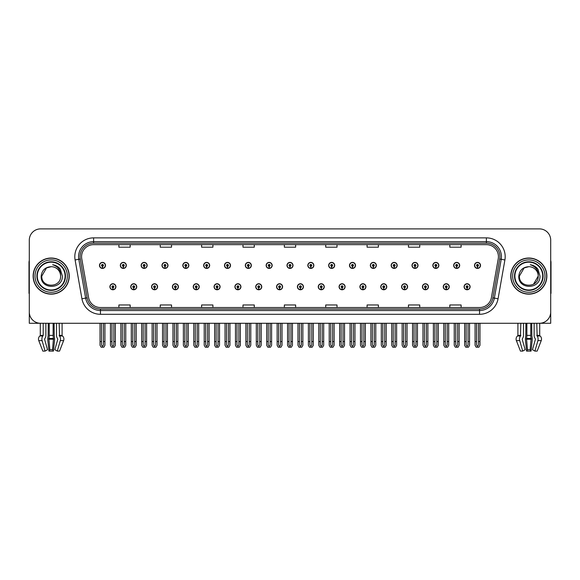 <?xml version="1.0" encoding="UTF-8"?>
<svg xmlns="http://www.w3.org/2000/svg" width="580" height="580" viewBox="0 0 580 580"><rect width="100%" height="100%" fill="white"/><g stroke="black" fill="none" stroke-linecap="round" stroke-linejoin="round"><path stroke-width="0.87" d="M530.758 323.285L530.758 335.378A4.14 1.073 90 0 0 531.113 338.459L530.149 349.711L531.048 351.11L532.143 340.619A4.14 1.073 90 0 0 531.86 336.001L531.729 323.285L534.129 323.285L534.129 335.378A4.14 2.922 -90 0 0 535.101 338.459L535.441 339.22L532.462 349.711L534.927 351.11L537.167 351.11L541.234 340.619A4.14 3.995 90 0 0 540.197 336.001L539.828 335.661A0.377 0.362 -90 0 1 539.712 335.378L539.712 323.277L550.703 323.285L550.703 240.171A11.281 11.281 0 0 0 539.414 228.89L40.585 228.89A11.281 11.281 0 0 0 29.297 240.171L29.297 323.285L40.288 323.285L40.288 335.378L43.21 335.378L42.855 336.001A4.14 2.922 90 0 0 42.093 340.619L45.073 351.11L47.538 349.711L44.559 339.22L44.899 338.459A4.14 2.922 90 0 0 45.871 335.378L45.871 323.285L48.27 323.285L48.14 336.001A4.14 1.073 -90 0 0 47.857 340.619L48.952 351.11L49.851 349.711L48.887 338.459A4.14 1.073 -90 0 0 49.242 335.378L49.242 323.285M297.41 286.767A3.009 3.009 0 0 0 300.418 289.775A3.009 3.009 0 0 0 303.427 286.767A3.009 3.009 0 0 0 300.418 283.758A3.009 3.009 0 0 0 297.41 286.767M318.246 286.767A3.009 3.009 0 0 0 321.255 289.775A3.009 3.009 0 0 0 324.263 286.767A3.009 3.009 0 0 0 321.255 283.758A3.009 3.009 0 0 0 318.246 286.767M339.075 286.767A3.009 3.009 0 0 0 342.084 289.775A3.009 3.009 0 0 0 345.093 286.767A3.009 3.009 0 0 0 342.084 283.758A3.009 3.009 0 0 0 339.075 286.767M401.585 286.767A3.009 3.009 0 0 0 404.593 289.775A3.009 3.009 0 0 0 407.602 286.767A3.009 3.009 0 0 0 404.593 283.758A3.009 3.009 0 0 0 401.585 286.767M443.25 286.767A3.009 3.009 0 0 0 446.259 289.775A3.009 3.009 0 0 0 449.268 286.767A3.009 3.009 0 0 0 446.259 283.758A3.009 3.009 0 0 0 443.25 286.767M422.421 286.767A3.009 3.009 0 0 0 425.43 289.775A3.009 3.009 0 0 0 428.439 286.767A3.009 3.009 0 0 0 425.43 283.758A3.009 3.009 0 0 0 422.421 286.767M359.912 286.767A3.009 3.009 0 0 0 362.921 289.775A3.009 3.009 0 0 0 365.929 286.767A3.009 3.009 0 0 0 362.921 283.758A3.009 3.009 0 0 0 359.912 286.767M276.573 286.767A3.009 3.009 0 0 0 279.582 289.775A3.009 3.009 0 0 0 282.59 286.767A3.009 3.009 0 0 0 279.582 283.758A3.009 3.009 0 0 0 276.573 286.767M255.737 286.767A3.009 3.009 0 0 0 258.745 289.775A3.009 3.009 0 0 0 261.754 286.767A3.009 3.009 0 0 0 258.745 283.758A3.009 3.009 0 0 0 255.737 286.767M234.907 286.767A3.009 3.009 0 0 0 237.916 289.775A3.009 3.009 0 0 0 240.925 286.767A3.009 3.009 0 0 0 237.916 283.758A3.009 3.009 0 0 0 234.907 286.767M214.071 286.767A3.009 3.009 0 0 0 217.079 289.775A3.009 3.009 0 0 0 220.088 286.767A3.009 3.009 0 0 0 217.079 283.758A3.009 3.009 0 0 0 214.071 286.767M193.234 286.767A3.009 3.009 0 0 0 196.243 289.775A3.009 3.009 0 0 0 199.252 286.767A3.009 3.009 0 0 0 196.243 283.758A3.009 3.009 0 0 0 193.234 286.767M172.398 286.767A3.009 3.009 0 0 0 175.406 289.775A3.009 3.009 0 0 0 178.415 286.767A3.009 3.009 0 0 0 175.406 283.758A3.009 3.009 0 0 0 172.398 286.767M151.561 286.767A3.009 3.009 0 0 0 154.57 289.775A3.009 3.009 0 0 0 157.579 286.767A3.009 3.009 0 0 0 154.57 283.758A3.009 3.009 0 0 0 151.561 286.767M130.732 286.767A3.009 3.009 0 0 0 133.741 289.775A3.009 3.009 0 0 0 136.75 286.767A3.009 3.009 0 0 0 133.741 283.758A3.009 3.009 0 0 0 130.732 286.767M109.896 286.767A3.009 3.009 0 0 0 112.904 289.775A3.009 3.009 0 0 0 115.913 286.767A3.009 3.009 0 0 0 112.904 283.758A3.009 3.009 0 0 0 109.896 286.767M380.748 286.767A3.009 3.009 0 0 0 383.757 289.775A3.009 3.009 0 0 0 386.766 286.767A3.009 3.009 0 0 0 383.757 283.758A3.009 3.009 0 0 0 380.748 286.767M286.991 265.401A3.009 3.009 0 0 0 290 268.41A3.009 3.009 0 0 0 293.009 265.401A3.009 3.009 0 0 0 290 262.399A3.009 3.009 0 0 0 286.991 265.401M307.828 265.401A3.009 3.009 0 0 0 310.837 268.41A3.009 3.009 0 0 0 313.845 265.401A3.009 3.009 0 0 0 310.837 262.399A3.009 3.009 0 0 0 307.828 265.401M328.664 265.401A3.009 3.009 0 0 0 331.673 268.41A3.009 3.009 0 0 0 334.682 265.401A3.009 3.009 0 0 0 331.673 262.399A3.009 3.009 0 0 0 328.664 265.401M391.166 265.401A3.009 3.009 0 0 0 394.175 268.41A3.009 3.009 0 0 0 397.184 265.401A3.009 3.009 0 0 0 394.175 262.399A3.009 3.009 0 0 0 391.166 265.401M412.003 265.401A3.009 3.009 0 0 0 415.012 268.41A3.009 3.009 0 0 0 418.021 265.401A3.009 3.009 0 0 0 415.012 262.399A3.009 3.009 0 0 0 412.003 265.401M432.832 265.401A3.009 3.009 0 0 0 435.841 268.41A3.009 3.009 0 0 0 438.85 265.401A3.009 3.009 0 0 0 435.841 262.399A3.009 3.009 0 0 0 432.832 265.401M349.493 265.401A3.009 3.009 0 0 0 352.502 268.41A3.009 3.009 0 0 0 355.511 265.401A3.009 3.009 0 0 0 352.502 262.399A3.009 3.009 0 0 0 349.493 265.401M453.669 265.401A3.009 3.009 0 0 0 456.677 268.41A3.009 3.009 0 0 0 459.686 265.401A3.009 3.009 0 0 0 456.677 262.399A3.009 3.009 0 0 0 453.669 265.401M266.155 265.401A3.009 3.009 0 0 0 269.163 268.41A3.009 3.009 0 0 0 272.172 265.401A3.009 3.009 0 0 0 269.163 262.399A3.009 3.009 0 0 0 266.155 265.401M245.318 265.401A3.009 3.009 0 0 0 248.327 268.41A3.009 3.009 0 0 0 251.336 265.401A3.009 3.009 0 0 0 248.327 262.399A3.009 3.009 0 0 0 245.318 265.401M224.489 265.401A3.009 3.009 0 0 0 227.498 268.41A3.009 3.009 0 0 0 230.506 265.401A3.009 3.009 0 0 0 227.498 262.399A3.009 3.009 0 0 0 224.489 265.401M203.652 265.401A3.009 3.009 0 0 0 206.661 268.41A3.009 3.009 0 0 0 209.67 265.401A3.009 3.009 0 0 0 206.661 262.399A3.009 3.009 0 0 0 203.652 265.401M182.816 265.401A3.009 3.009 0 0 0 185.825 268.41A3.009 3.009 0 0 0 188.833 265.401A3.009 3.009 0 0 0 185.825 262.399A3.009 3.009 0 0 0 182.816 265.401M161.979 265.401A3.009 3.009 0 0 0 164.988 268.41A3.009 3.009 0 0 0 167.997 265.401A3.009 3.009 0 0 0 164.988 262.399A3.009 3.009 0 0 0 161.979 265.401M141.15 265.401A3.009 3.009 0 0 0 144.159 268.41A3.009 3.009 0 0 0 147.168 265.401A3.009 3.009 0 0 0 144.159 262.399A3.009 3.009 0 0 0 141.15 265.401M120.314 265.401A3.009 3.009 0 0 0 123.322 268.41A3.009 3.009 0 0 0 126.331 265.401A3.009 3.009 0 0 0 123.322 262.399A3.009 3.009 0 0 0 120.314 265.401M99.477 265.401A3.009 3.009 0 0 0 102.486 268.41A3.009 3.009 0 0 0 105.495 265.401A3.009 3.009 0 0 0 102.486 262.399A3.009 3.009 0 0 0 99.477 265.401M370.33 265.401A3.009 3.009 0 0 0 373.339 268.41A3.009 3.009 0 0 0 376.348 265.401A3.009 3.009 0 0 0 373.339 262.399A3.009 3.009 0 0 0 370.33 265.401M464.087 286.767A3.009 3.009 0 0 0 467.096 289.775A3.009 3.009 0 0 0 470.104 286.767A3.009 3.009 0 0 0 467.096 283.758A3.009 3.009 0 0 0 464.087 286.767M474.505 265.401A3.009 3.009 0 0 0 477.514 268.41A3.009 3.009 0 0 0 480.523 265.401A3.009 3.009 0 0 0 477.514 262.399A3.009 3.009 0 0 0 474.505 265.401M33.14 276.087A18.052 18.052 0 0 0 51.192 294.14A18.052 18.052 0 0 0 69.237 276.087A18.052 18.052 0 0 0 51.192 258.035A18.052 18.052 0 0 0 33.14 276.087M510.762 276.087A18.052 18.052 0 0 0 528.808 294.14A18.052 18.052 0 0 0 546.86 276.087A18.052 18.052 0 0 0 528.808 258.035A18.052 18.052 0 0 0 510.762 276.087M81.577 256.679A12.035 12.035 0 0 1 93.612 244.644L486.388 244.644A12.035 12.035 0 0 1 498.242 258.767L491.398 297.583A12.035 12.035 0 0 1 479.544 307.523L100.456 307.523A12.035 12.035 0 0 1 88.602 297.583L81.758 258.767A12.035 12.035 0 0 1 81.577 256.679M80.069 256.679A13.536 13.536 0 0 0 80.279 259.028L87.123 297.844A13.536 13.536 0 0 0 100.456 309.031L479.544 309.031A13.536 13.536 0 0 0 492.877 297.844L499.721 259.028A13.536 13.536 0 0 0 486.388 243.143L93.612 243.143A13.536 13.536 0 0 0 80.069 256.679M75.096 259.942A18.806 18.806 0 0 1 93.612 237.873L486.388 237.873A18.806 18.806 0 0 1 504.904 259.942L498.068 298.758A18.806 18.806 0 0 1 479.544 314.295L100.456 314.295A18.806 18.806 0 0 1 81.932 298.758L75.096 259.942L78.793 259.289A15.044 15.044 0 0 1 93.612 241.635L486.388 241.635A15.044 15.044 0 0 1 501.207 259.289L494.363 298.106A15.044 15.044 0 0 1 479.544 310.532L100.456 310.532A15.044 15.044 0 0 1 85.637 298.106L78.793 259.289A15.044 15.044 0 0 1 78.568 256.679M539.414 228.89L40.585 228.89M29.297 240.171L29.297 312.004A11.281 11.281 0 0 0 40.585 323.285L539.414 323.285A11.281 11.281 0 0 0 550.703 312.004L550.703 240.171M284.36 244.644L284.36 247.189L295.64 247.189L295.64 244.644M242.991 244.644L242.991 247.189L254.272 247.189L254.272 244.644M201.623 244.644L201.623 247.189L212.904 247.189L212.904 244.644M160.254 244.644L160.254 247.189L171.535 247.189L171.535 244.644M118.885 244.644L118.885 247.189L130.166 247.189L130.166 244.644M325.728 244.644L325.728 247.189L337.009 247.189L337.009 244.644M367.096 244.644L367.096 247.189L378.377 247.189L378.377 244.644M408.465 244.644L408.465 247.189L419.746 247.189L419.746 244.644M449.834 244.644L449.834 247.189L461.114 247.189L461.114 244.644M295.64 307.523L295.64 304.978L284.36 304.978L284.36 307.523M254.272 307.523L254.272 304.978L242.991 304.978L242.991 307.523M212.904 307.523L212.904 304.978L201.623 304.978L201.623 307.523M171.535 307.523L171.535 304.978L160.254 304.978L160.254 307.523M130.166 307.523L130.166 304.978L118.885 304.978L118.885 307.523M337.009 307.523L337.009 304.978L325.728 304.978L325.728 307.523M378.377 307.523L378.377 304.978L367.096 304.978L367.096 307.523M419.746 307.523L419.746 304.978L408.465 304.978L408.465 307.523M461.114 307.523L461.114 304.978L449.834 304.978L449.834 307.523M468.038 323.285L468.038 345.049L467.096 346.398L466.153 345.049L466.153 341.562L464.652 341.562L464.652 345.325L465.74 347.202L468.459 347.202L469.539 345.325L469.539 323.285M467.052 287.702L466.973 289.587A2.82 2.82 0 0 1 464.275 286.767A2.82 2.82 0 0 1 467.096 283.946A2.82 2.82 0 0 1 469.916 286.767A2.82 2.82 0 0 1 467.219 289.587L467.139 287.702A0.943 0.943 0 0 0 468.038 286.767A0.943 0.943 0 0 0 467.096 285.824A0.943 0.943 0 0 0 466.153 286.767A0.943 0.943 0 0 0 467.052 287.702L467.081 287.144A0.377 0.377 0 0 1 466.719 286.767A0.377 0.377 0 0 1 467.096 286.389A0.377 0.377 0 0 1 467.473 286.767A0.377 0.377 0 0 1 467.11 287.144L467.139 287.702M464.652 323.285L464.652 341.562M466.153 323.285L466.153 341.562M468.038 341.562L469.539 341.562M478.457 323.285L478.457 345.049L477.514 346.398L476.572 345.049L476.572 341.562L475.071 341.562L475.071 345.325L476.158 347.202L478.87 347.202L479.957 345.325L479.957 323.285M477.471 266.343L477.391 268.221A2.82 2.82 0 0 1 474.694 265.401A2.82 2.82 0 0 1 477.514 262.58A2.82 2.82 0 0 1 480.334 265.401A2.82 2.82 0 0 1 477.637 268.221L477.558 266.343A0.943 0.943 0 0 0 478.457 265.401A0.943 0.943 0 0 0 477.514 264.465A0.943 0.943 0 0 0 476.572 265.401A0.943 0.943 0 0 0 477.471 266.343L477.5 265.778A0.377 0.377 0 0 1 477.137 265.401A0.377 0.377 0 0 1 477.514 265.031A0.377 0.377 0 0 1 477.891 265.401A0.377 0.377 0 0 1 477.528 265.778L477.558 266.343M475.071 323.285L475.071 341.562M476.572 323.285L476.572 341.562M478.457 341.562L479.957 341.562M447.202 323.285L447.202 345.049L446.259 346.398L445.324 345.049L445.324 341.562L443.816 341.562L443.816 345.325L444.903 347.202L447.622 347.202L448.702 345.325L448.702 323.285M446.223 287.702L446.136 289.587A2.82 2.82 0 0 1 443.439 286.767A2.82 2.82 0 0 1 446.259 283.946A2.82 2.82 0 0 1 449.079 286.767A2.82 2.82 0 0 1 446.382 289.587L446.303 287.702A0.943 0.943 0 0 0 447.202 286.767A0.943 0.943 0 0 0 446.259 285.824A0.943 0.943 0 0 0 445.324 286.767A0.943 0.943 0 0 0 446.223 287.702L446.245 287.144A0.377 0.377 0 0 1 445.882 286.767A0.377 0.377 0 0 1 446.259 286.389A0.377 0.377 0 0 1 446.636 286.767A0.377 0.377 0 0 1 446.281 287.144L446.303 287.702M443.816 323.285L443.816 341.562M445.324 323.285L445.324 341.562M447.202 341.562L448.702 341.562M426.365 323.285L426.365 345.049L425.43 346.398L424.488 345.049L424.488 341.562L422.979 341.562L422.979 345.325L424.067 347.202L426.786 347.202L427.873 345.325L427.873 323.285M425.387 287.702L425.307 289.587A2.82 2.82 0 0 1 422.602 286.767A2.82 2.82 0 0 1 425.43 283.946A2.82 2.82 0 0 1 428.25 286.767A2.82 2.82 0 0 1 425.553 289.587L425.466 287.702A0.943 0.943 0 0 0 426.365 286.767A0.943 0.943 0 0 0 425.43 285.824A0.943 0.943 0 0 0 424.488 286.767A0.943 0.943 0 0 0 425.387 287.702L425.408 287.144A0.377 0.377 0 0 1 425.053 286.767A0.377 0.377 0 0 1 425.43 286.389A0.377 0.377 0 0 1 425.8 286.767A0.377 0.377 0 0 1 425.445 287.144L425.466 287.702M422.979 323.285L422.979 341.562M424.488 323.285L424.488 341.562M426.365 341.562L427.873 341.562M405.529 323.285L405.529 345.049L404.593 346.398L403.651 345.049L403.651 341.562L402.15 341.562L402.15 345.325L403.23 347.202L405.949 347.202L407.037 345.325L407.037 323.285M404.55 287.702L404.47 289.587A2.82 2.82 0 0 1 401.773 286.767A2.82 2.82 0 0 1 404.593 283.946A2.82 2.82 0 0 1 407.414 286.767A2.82 2.82 0 0 1 404.717 289.587L404.63 287.702A0.943 0.943 0 0 0 405.529 286.767A0.943 0.943 0 0 0 404.593 285.824A0.943 0.943 0 0 0 403.651 286.767A0.943 0.943 0 0 0 404.55 287.702L404.579 287.144A0.377 0.377 0 0 1 404.216 286.767A0.377 0.377 0 0 1 404.593 286.389A0.377 0.377 0 0 1 404.971 286.767A0.377 0.377 0 0 1 404.608 287.144L404.63 287.702M402.15 323.285L402.15 341.562M403.651 323.285L403.651 341.562M405.529 341.562L407.037 341.562M457.62 323.285L457.62 345.049L456.677 346.398L455.742 345.049L455.742 341.562L454.234 341.562L454.234 345.325L455.322 347.202L458.04 347.202L459.121 345.325L459.121 323.285M456.641 266.343L456.554 268.221A2.82 2.82 0 0 1 453.857 265.401A2.82 2.82 0 0 1 456.677 262.58A2.82 2.82 0 0 1 459.498 265.401A2.82 2.82 0 0 1 456.801 268.221L456.721 266.343A0.943 0.943 0 0 0 457.62 265.401A0.943 0.943 0 0 0 456.677 264.465A0.943 0.943 0 0 0 455.742 265.401A0.943 0.943 0 0 0 456.641 266.343L456.663 265.778A0.377 0.377 0 0 1 456.3 265.401A0.377 0.377 0 0 1 456.677 265.031A0.377 0.377 0 0 1 457.054 265.401A0.377 0.377 0 0 1 456.692 265.778L456.721 266.343M454.234 323.285L454.234 341.562M455.742 323.285L455.742 341.562M457.62 341.562L459.121 341.562M436.784 323.285L436.784 345.049L435.841 346.398L434.906 345.049L434.906 341.562L433.398 341.562L433.398 345.325L434.485 347.202L437.204 347.202L438.291 345.325L438.291 323.285M435.805 266.343L435.718 268.221A2.82 2.82 0 0 1 433.021 265.401A2.82 2.82 0 0 1 435.841 262.58A2.82 2.82 0 0 1 438.661 265.401A2.82 2.82 0 0 1 435.964 268.221L435.885 266.343A0.943 0.943 0 0 0 436.784 265.401A0.943 0.943 0 0 0 435.841 264.465A0.943 0.943 0 0 0 434.906 265.401A0.943 0.943 0 0 0 435.805 266.343L435.826 265.778A0.377 0.377 0 0 1 435.471 265.401A0.377 0.377 0 0 1 435.841 265.031A0.377 0.377 0 0 1 436.218 265.401A0.377 0.377 0 0 1 435.863 265.778L435.885 266.343M433.398 323.285L433.398 341.562M434.906 323.285L434.906 341.562M436.784 341.562L438.291 341.562M415.947 323.285L415.947 345.049L415.012 346.398L414.069 345.049L414.069 341.562L412.561 341.562L412.561 345.325L413.649 347.202L416.367 347.202L417.455 345.325L417.455 323.285M414.968 266.343L414.888 268.221A2.82 2.82 0 0 1 412.191 265.401A2.82 2.82 0 0 1 415.012 262.58A2.82 2.82 0 0 1 417.832 265.401A2.82 2.82 0 0 1 415.135 268.221L415.048 266.343A0.943 0.943 0 0 0 415.947 265.401A0.943 0.943 0 0 0 415.012 264.465A0.943 0.943 0 0 0 414.069 265.401A0.943 0.943 0 0 0 414.968 266.343L414.99 265.778A0.377 0.377 0 0 1 414.635 265.401A0.377 0.377 0 0 1 415.012 265.031A0.377 0.377 0 0 1 415.389 265.401A0.377 0.377 0 0 1 415.026 265.778L415.048 266.343M412.561 323.285L412.561 341.562M414.069 323.285L414.069 341.562M415.947 341.562L417.455 341.562M395.118 323.285L395.118 345.049L394.175 346.398L393.233 345.049L393.233 341.562L391.732 341.562L391.732 345.325L392.812 347.202L395.531 347.202L396.618 345.325L396.618 323.285M394.132 266.343L394.052 268.221A2.82 2.82 0 0 1 391.355 265.401A2.82 2.82 0 0 1 394.175 262.58A2.82 2.82 0 0 1 396.995 265.401A2.82 2.82 0 0 1 394.298 268.221L394.219 266.343A0.943 0.943 0 0 0 395.118 265.401A0.943 0.943 0 0 0 394.175 264.465A0.943 0.943 0 0 0 393.233 265.401A0.943 0.943 0 0 0 394.132 266.343L394.161 265.778A0.377 0.377 0 0 1 393.798 265.401A0.377 0.377 0 0 1 394.175 265.031A0.377 0.377 0 0 1 394.552 265.401A0.377 0.377 0 0 1 394.19 265.778L394.219 266.343M391.732 323.285L391.732 341.562M393.233 323.285L393.233 341.562M395.118 341.562L396.618 341.562M53.135 323.285L53.135 335.378A4.14 1.073 90 0 0 53.49 338.459L52.526 349.711L53.425 351.11L48.952 351.11M52.526 349.711L49.851 349.711M43.21 323.285L43.21 335.378M56.506 323.285L56.506 335.378A4.14 2.922 -90 0 0 57.478 338.459L57.819 339.22L54.839 349.711L57.304 351.11L60.284 340.619A4.14 2.922 -90 0 0 59.522 336.001L59.167 323.285M62.089 323.285L62.089 335.378A0.377 0.362 -90 0 0 62.205 335.661L62.575 336.001A4.14 3.995 90 0 1 63.611 340.619L59.544 351.11L57.304 351.11M53.425 351.11L54.52 340.619A4.14 1.073 90 0 0 54.237 336.001L54.107 323.285M40.288 335.378A0.377 0.362 90 0 1 40.172 335.661L39.802 336.001A4.14 3.995 -90 0 0 38.766 340.619L42.833 351.11L45.073 351.11M29.297 300.157L29.297 296.394M29.297 293.364A7.518 7.518 0 0 0 29 293.386L29 262.544A7.518 7.518 0 0 1 29.297 260.442M525.893 323.285L525.763 336.001A4.14 1.073 -90 0 0 525.48 340.619L526.575 351.11L527.474 349.711L526.51 338.459A4.14 1.073 -90 0 0 526.865 335.378L526.865 323.285M531.048 351.11L526.575 351.11M530.149 349.711L527.474 349.711M520.833 323.285L520.477 336.001A4.14 2.922 90 0 0 519.716 340.619L522.696 351.11L520.456 351.11L516.389 340.619A4.14 3.995 -90 0 1 517.425 336.001L517.795 335.661A0.377 0.362 90 0 0 517.911 335.378L517.911 323.285M534.927 351.11L537.907 340.619A4.14 2.922 -90 0 0 537.145 336.001L536.79 323.285M522.696 351.11L525.161 349.711L522.181 339.22L522.522 338.459A4.14 2.922 90 0 0 523.493 335.378L523.493 323.285M550.703 296.394L550.703 300.157M550.703 260.442A7.518 7.518 0 0 1 551 262.544L551 293.386A7.518 7.518 0 0 0 550.703 293.364M65.105 276.087A13.913 13.913 0 0 1 51.192 290A13.913 13.913 0 0 1 37.272 276.087A13.913 13.913 0 0 1 51.192 262.167A13.913 13.913 0 0 1 65.105 276.087M41.187 276.087C40.31 289.884 62.843 289.637 62.379 276.087L60.32 269.192C58.355 266.677 55.796 265.19 52.65 264.741C58.203 266.517 60.849 270.302 60.588 276.087C61.168 288.216 41.209 288.216 41.789 276.087L46.487 267.945L51.192 266.684C45.276 267.068 41.941 270.207 41.187 276.087M33.328 276.087A17.864 17.864 0 0 1 51.192 258.223A17.864 17.864 0 0 1 69.049 276.087A17.864 17.864 0 0 1 51.192 293.951A17.864 17.864 0 0 1 33.328 276.087M60.588 276.087C61.168 288.216 41.209 288.216 41.789 276.087L46.487 267.945L51.192 266.684L46.487 267.945L41.789 276.087L46.487 267.945L51.192 266.684A9.403 9.403 0 0 1 60.588 276.087M542.728 276.087A13.913 13.913 0 0 1 528.808 290A13.913 13.913 0 0 1 514.895 276.087A13.913 13.913 0 0 1 528.808 262.167A13.913 13.913 0 0 1 542.728 276.087M518.81 276.087C517.933 289.884 540.466 289.637 540.002 276.087L537.943 269.192C535.978 266.677 533.419 265.19 530.265 264.741C535.826 266.517 538.472 270.302 538.211 276.087C538.791 288.216 518.832 288.216 519.412 276.087L524.11 267.945L528.808 266.684C522.899 267.068 519.564 270.207 518.81 276.087M510.951 276.087A17.864 17.864 0 0 1 528.808 258.223A17.864 17.864 0 0 1 546.672 276.087A17.864 17.864 0 0 1 528.808 293.951A17.864 17.864 0 0 1 510.951 276.087M519.412 276.087L524.11 267.945L528.808 266.684L524.11 267.945L519.412 276.087L524.11 267.945L528.808 266.684A9.403 9.403 0 0 1 538.211 276.087C538.791 288.216 518.832 288.216 519.412 276.087C518.832 288.216 538.791 288.216 538.211 276.087L533.513 284.229M384.7 323.285L384.7 345.049L383.757 346.398L382.814 345.049L382.814 341.562L381.314 341.562L381.314 345.325L382.401 347.202L385.113 347.202L386.2 345.325L386.2 323.285M383.713 287.702L383.634 289.587A2.82 2.82 0 0 1 380.937 286.767A2.82 2.82 0 0 1 383.757 283.946A2.82 2.82 0 0 1 386.577 286.767A2.82 2.82 0 0 1 383.88 289.587L383.8 287.702A0.943 0.943 0 0 0 384.7 286.767A0.943 0.943 0 0 0 383.757 285.824A0.943 0.943 0 0 0 382.814 286.767A0.943 0.943 0 0 0 383.713 287.702L383.742 287.144A0.377 0.377 0 0 1 383.38 286.767A0.377 0.377 0 0 1 383.757 286.389A0.377 0.377 0 0 1 384.134 286.767A0.377 0.377 0 0 1 383.772 287.144L383.8 287.702M381.314 323.285L381.314 341.562M382.814 323.285L382.814 341.562M384.7 341.562L386.2 341.562M363.863 323.285L363.863 345.049L362.921 346.398L361.985 345.049L361.985 341.562L360.477 341.562L360.477 345.325L361.565 347.202L364.283 347.202L365.364 345.325L365.364 323.285M362.884 287.702L362.797 289.587A2.82 2.82 0 0 1 360.1 286.767A2.82 2.82 0 0 1 362.921 283.946A2.82 2.82 0 0 1 365.741 286.767A2.82 2.82 0 0 1 363.044 289.587L362.964 287.702A0.943 0.943 0 0 0 363.863 286.767A0.943 0.943 0 0 0 362.921 285.824A0.943 0.943 0 0 0 361.985 286.767A0.943 0.943 0 0 0 362.884 287.702L362.906 287.144A0.377 0.377 0 0 1 362.543 286.767A0.377 0.377 0 0 1 362.921 286.389A0.377 0.377 0 0 1 363.298 286.767A0.377 0.377 0 0 1 362.935 287.144L362.964 287.702M360.477 323.285L360.477 341.562M361.985 323.285L361.985 341.562M363.863 341.562L365.364 341.562M343.026 323.285L343.026 345.049L342.084 346.398L341.149 345.049L341.149 341.562L339.641 341.562L339.641 345.325L340.728 347.202L343.447 347.202L344.535 345.325L344.535 323.285M342.048 287.702L341.961 289.587A2.82 2.82 0 0 1 339.264 286.767A2.82 2.82 0 0 1 342.084 283.946A2.82 2.82 0 0 1 344.904 286.767A2.82 2.82 0 0 1 342.207 289.587L342.127 287.702A0.943 0.943 0 0 0 343.026 286.767A0.943 0.943 0 0 0 342.084 285.824A0.943 0.943 0 0 0 341.149 286.767A0.943 0.943 0 0 0 342.048 287.702L342.07 287.144A0.377 0.377 0 0 1 341.714 286.767A0.377 0.377 0 0 1 342.084 286.389A0.377 0.377 0 0 1 342.461 286.767A0.377 0.377 0 0 1 342.106 287.144L342.127 287.702M339.641 323.285L339.641 341.562M341.149 323.285L341.149 341.562M343.026 341.562L344.535 341.562M374.281 323.285L374.281 345.049L373.339 346.398L372.396 345.049L372.396 341.562L370.895 341.562L370.895 345.325L371.983 347.202L374.702 347.202L375.782 345.325L375.782 323.285M373.295 266.343L373.215 268.221A2.82 2.82 0 0 1 370.519 265.401A2.82 2.82 0 0 1 373.339 262.58A2.82 2.82 0 0 1 376.159 265.401A2.82 2.82 0 0 1 373.462 268.221L373.382 266.343A0.943 0.943 0 0 0 374.281 265.401A0.943 0.943 0 0 0 373.339 264.465A0.943 0.943 0 0 0 372.396 265.401A0.943 0.943 0 0 0 373.295 266.343L373.324 265.778A0.377 0.377 0 0 1 372.962 265.401A0.377 0.377 0 0 1 373.339 265.031A0.377 0.377 0 0 1 373.716 265.401A0.377 0.377 0 0 1 373.353 265.778L373.382 266.343M370.895 323.285L370.895 341.562M372.396 323.285L372.396 341.562M374.281 341.562L375.782 341.562M353.445 323.285L353.445 345.049L352.502 346.398L351.567 345.049L351.567 341.562L350.059 341.562L350.059 345.325L351.146 347.202L353.865 347.202L354.953 345.325L354.953 323.285M352.466 266.343L352.379 268.221A2.82 2.82 0 0 1 349.682 265.401A2.82 2.82 0 0 1 352.502 262.58A2.82 2.82 0 0 1 355.322 265.401A2.82 2.82 0 0 1 352.625 268.221L352.546 266.343A0.943 0.943 0 0 0 353.445 265.401A0.943 0.943 0 0 0 352.502 264.465A0.943 0.943 0 0 0 351.567 265.401A0.943 0.943 0 0 0 352.466 266.343L352.488 265.778A0.377 0.377 0 0 1 352.125 265.401A0.377 0.377 0 0 1 352.502 265.031A0.377 0.377 0 0 1 352.879 265.401A0.377 0.377 0 0 1 352.524 265.778L352.546 266.343M350.059 323.285L350.059 341.562M351.567 323.285L351.567 341.562M353.445 341.562L354.953 341.562M332.608 323.285L332.608 345.049L331.673 346.398L330.731 345.049L330.731 341.562L329.223 341.562L329.223 345.325L330.31 347.202L333.029 347.202L334.116 345.325L334.116 323.285M331.63 266.343L331.55 268.221A2.82 2.82 0 0 1 328.853 265.401A2.82 2.82 0 0 1 331.673 262.58A2.82 2.82 0 0 1 334.493 265.401A2.82 2.82 0 0 1 331.796 268.221L331.709 266.343A0.943 0.943 0 0 0 332.608 265.401A0.943 0.943 0 0 0 331.673 264.465A0.943 0.943 0 0 0 330.731 265.401A0.943 0.943 0 0 0 331.63 266.343L331.651 265.778A0.377 0.377 0 0 1 331.296 265.401A0.377 0.377 0 0 1 331.673 265.031A0.377 0.377 0 0 1 332.043 265.401A0.377 0.377 0 0 1 331.688 265.778L331.709 266.343M329.223 323.285L329.223 341.562M330.731 323.285L330.731 341.562M332.608 341.562L334.116 341.562M322.19 323.285L322.19 345.049L321.255 346.398L320.312 345.049L320.312 341.562L318.804 341.562L318.804 345.325L319.892 347.202L322.611 347.202L323.698 345.325L323.698 323.285M321.211 287.702L321.132 289.587A2.82 2.82 0 0 1 318.435 286.767A2.82 2.82 0 0 1 321.255 283.946A2.82 2.82 0 0 1 324.075 286.767A2.82 2.82 0 0 1 321.378 289.587L321.291 287.702A0.943 0.943 0 0 0 322.19 286.767A0.943 0.943 0 0 0 321.255 285.824A0.943 0.943 0 0 0 320.312 286.767A0.943 0.943 0 0 0 321.211 287.702L321.233 287.144A0.377 0.377 0 0 1 320.878 286.767A0.377 0.377 0 0 1 321.255 286.389A0.377 0.377 0 0 1 321.632 286.767A0.377 0.377 0 0 1 321.269 287.144L321.291 287.702M318.804 323.285L318.804 341.562M320.312 323.285L320.312 341.562M322.19 341.562L323.698 341.562M301.361 323.285L301.361 345.049L300.418 346.398L299.476 345.049L299.476 341.562L297.975 341.562L297.975 345.325L299.055 347.202L301.774 347.202L302.861 345.325L302.861 323.285M300.375 287.702L300.295 289.587A2.82 2.82 0 0 1 297.598 286.767A2.82 2.82 0 0 1 300.418 283.946A2.82 2.82 0 0 1 303.238 286.767A2.82 2.82 0 0 1 300.541 289.587L300.462 287.702A0.943 0.943 0 0 0 301.361 286.767A0.943 0.943 0 0 0 300.418 285.824A0.943 0.943 0 0 0 299.476 286.767A0.943 0.943 0 0 0 300.375 287.702L300.404 287.144A0.377 0.377 0 0 1 300.041 286.767A0.377 0.377 0 0 1 300.418 286.389A0.377 0.377 0 0 1 300.795 286.767A0.377 0.377 0 0 1 300.433 287.144L300.462 287.702M297.975 323.285L297.975 341.562M299.476 323.285L299.476 341.562M301.361 341.562L302.861 341.562M280.524 323.285L280.524 345.049L279.582 346.398L278.639 345.049L278.639 341.562L277.138 341.562L277.138 345.325L278.226 347.202L280.945 347.202L282.025 345.325L282.025 323.285M279.538 287.702L279.458 289.587A2.82 2.82 0 0 1 276.762 286.767A2.82 2.82 0 0 1 279.582 283.946A2.82 2.82 0 0 1 282.402 286.767A2.82 2.82 0 0 1 279.705 289.587L279.625 287.702A0.943 0.943 0 0 0 280.524 286.767A0.943 0.943 0 0 0 279.582 285.824A0.943 0.943 0 0 0 278.639 286.767A0.943 0.943 0 0 0 279.538 287.702L279.567 287.144A0.377 0.377 0 0 1 279.205 286.767A0.377 0.377 0 0 1 279.582 286.389A0.377 0.377 0 0 1 279.959 286.767A0.377 0.377 0 0 1 279.596 287.144L279.625 287.702M277.138 323.285L277.138 341.562M278.639 323.285L278.639 341.562M280.524 341.562L282.025 341.562M259.688 323.285L259.688 345.049L258.745 346.398L257.81 345.049L257.81 341.562L256.302 341.562L256.302 345.325L257.389 347.202L260.108 347.202L261.196 345.325L261.196 323.285M258.709 287.702L258.622 289.587A2.82 2.82 0 0 1 255.925 286.767A2.82 2.82 0 0 1 258.745 283.946A2.82 2.82 0 0 1 261.565 286.767A2.82 2.82 0 0 1 258.868 289.587L258.789 287.702A0.943 0.943 0 0 0 259.688 286.767A0.943 0.943 0 0 0 258.745 285.824A0.943 0.943 0 0 0 257.81 286.767A0.943 0.943 0 0 0 258.709 287.702L258.731 287.144A0.377 0.377 0 0 1 258.368 286.767A0.377 0.377 0 0 1 258.745 286.389A0.377 0.377 0 0 1 259.122 286.767A0.377 0.377 0 0 1 258.767 287.144L258.789 287.702M256.302 323.285L256.302 341.562M257.81 323.285L257.81 341.562M259.688 341.562L261.196 341.562M238.851 323.285L238.851 345.049L237.916 346.398L236.974 345.049L236.974 341.562L235.465 341.562L235.465 345.325L236.553 347.202L239.272 347.202L240.359 345.325L240.359 323.285M237.873 287.702L237.793 289.587A2.82 2.82 0 0 1 235.096 286.767A2.82 2.82 0 0 1 237.916 283.946A2.82 2.82 0 0 1 240.736 286.767A2.82 2.82 0 0 1 238.039 289.587L237.952 287.702A0.943 0.943 0 0 0 238.851 286.767A0.943 0.943 0 0 0 237.916 285.824A0.943 0.943 0 0 0 236.974 286.767A0.943 0.943 0 0 0 237.873 287.702L237.894 287.144A0.377 0.377 0 0 1 237.539 286.767A0.377 0.377 0 0 1 237.916 286.389A0.377 0.377 0 0 1 238.286 286.767A0.377 0.377 0 0 1 237.93 287.144L237.952 287.702M235.465 323.285L235.465 341.562M236.974 323.285L236.974 341.562M238.851 341.562L240.359 341.562M311.772 323.285L311.772 345.049L310.837 346.398L309.894 345.049L309.894 341.562L308.393 341.562L308.393 345.325L309.474 347.202L312.192 347.202L313.28 345.325L313.28 323.285M310.793 266.343L310.713 268.221A2.82 2.82 0 0 1 308.016 265.401A2.82 2.82 0 0 1 310.837 262.58A2.82 2.82 0 0 1 313.657 265.401A2.82 2.82 0 0 1 310.96 268.221L310.873 266.343A0.943 0.943 0 0 0 311.772 265.401A0.943 0.943 0 0 0 310.837 264.465A0.943 0.943 0 0 0 309.894 265.401A0.943 0.943 0 0 0 310.793 266.343L310.822 265.778A0.377 0.377 0 0 1 310.459 265.401A0.377 0.377 0 0 1 310.837 265.031A0.377 0.377 0 0 1 311.214 265.401A0.377 0.377 0 0 1 310.851 265.778L310.873 266.343M308.393 323.285L308.393 341.562M309.894 323.285L309.894 341.562M311.772 341.562L313.28 341.562M290.942 323.285L290.942 345.049L290 346.398L289.058 345.049L289.058 341.562L287.557 341.562L287.557 345.325L288.644 347.202L291.356 347.202L292.443 345.325L292.443 323.285M289.957 266.343L289.877 268.221A2.82 2.82 0 0 1 287.18 265.401A2.82 2.82 0 0 1 290 262.58A2.82 2.82 0 0 1 292.82 265.401A2.82 2.82 0 0 1 290.123 268.221L290.043 266.343A0.943 0.943 0 0 0 290.942 265.401A0.943 0.943 0 0 0 290 264.465A0.943 0.943 0 0 0 289.058 265.401A0.943 0.943 0 0 0 289.957 266.343L289.986 265.778A0.377 0.377 0 0 1 289.623 265.401A0.377 0.377 0 0 1 290 265.031A0.377 0.377 0 0 1 290.377 265.401A0.377 0.377 0 0 1 290.014 265.778L290.043 266.343M287.557 323.285L287.557 341.562M289.058 323.285L289.058 341.562M290.942 341.562L292.443 341.562M270.106 323.285L270.106 345.049L269.163 346.398L268.228 345.049L268.228 341.562L266.72 341.562L266.72 345.325L267.808 347.202L270.526 347.202L271.607 345.325L271.607 323.285M269.127 266.343L269.04 268.221A2.82 2.82 0 0 1 266.343 265.401A2.82 2.82 0 0 1 269.163 262.58A2.82 2.82 0 0 1 271.984 265.401A2.82 2.82 0 0 1 269.287 268.221L269.207 266.343A0.943 0.943 0 0 0 270.106 265.401A0.943 0.943 0 0 0 269.163 264.465A0.943 0.943 0 0 0 268.228 265.401A0.943 0.943 0 0 0 269.127 266.343L269.149 265.778A0.377 0.377 0 0 1 268.786 265.401A0.377 0.377 0 0 1 269.163 265.031A0.377 0.377 0 0 1 269.54 265.401A0.377 0.377 0 0 1 269.178 265.778L269.207 266.343M266.72 323.285L266.72 341.562M268.228 323.285L268.228 341.562M270.106 341.562L271.607 341.562M249.269 323.285L249.269 345.049L248.327 346.398L247.392 345.049L247.392 341.562L245.884 341.562L245.884 345.325L246.971 347.202L249.69 347.202L250.777 345.325L250.777 323.285M248.291 266.343L248.204 268.221A2.82 2.82 0 0 1 245.507 265.401A2.82 2.82 0 0 1 248.327 262.58A2.82 2.82 0 0 1 251.147 265.401A2.82 2.82 0 0 1 248.45 268.221L248.37 266.343A0.943 0.943 0 0 0 249.269 265.401A0.943 0.943 0 0 0 248.327 264.465A0.943 0.943 0 0 0 247.392 265.401A0.943 0.943 0 0 0 248.291 266.343L248.312 265.778A0.377 0.377 0 0 1 247.957 265.401A0.377 0.377 0 0 1 248.327 265.031A0.377 0.377 0 0 1 248.704 265.401A0.377 0.377 0 0 1 248.349 265.778L248.37 266.343M245.884 323.285L245.884 341.562M247.392 323.285L247.392 341.562M249.269 341.562L250.777 341.562M228.433 323.285L228.433 345.049L227.498 346.398L226.555 345.049L226.555 341.562L225.047 341.562L225.047 345.325L226.135 347.202L228.854 347.202L229.941 345.325L229.941 323.285M227.454 266.343L227.374 268.221A2.82 2.82 0 0 1 224.677 265.401A2.82 2.82 0 0 1 227.498 262.58A2.82 2.82 0 0 1 230.318 265.401A2.82 2.82 0 0 1 227.621 268.221L227.534 266.343A0.943 0.943 0 0 0 228.433 265.401A0.943 0.943 0 0 0 227.498 264.465A0.943 0.943 0 0 0 226.555 265.401A0.943 0.943 0 0 0 227.454 266.343L227.476 265.778A0.377 0.377 0 0 1 227.121 265.401A0.377 0.377 0 0 1 227.498 265.031A0.377 0.377 0 0 1 227.875 265.401A0.377 0.377 0 0 1 227.512 265.778L227.534 266.343M225.047 323.285L225.047 341.562M226.555 323.285L226.555 341.562M228.433 341.562L229.941 341.562M218.015 323.285L218.015 345.049L217.079 346.398L216.137 345.049L216.137 341.562L214.636 341.562L214.636 345.325L215.716 347.202L218.435 347.202L219.523 345.325L219.523 323.285M217.036 287.702L216.956 289.587A2.82 2.82 0 0 1 214.259 286.767A2.82 2.82 0 0 1 217.079 283.946A2.82 2.82 0 0 1 219.9 286.767A2.82 2.82 0 0 1 217.203 289.587L217.116 287.702A0.943 0.943 0 0 0 218.015 286.767A0.943 0.943 0 0 0 217.079 285.824A0.943 0.943 0 0 0 216.137 286.767A0.943 0.943 0 0 0 217.036 287.702L217.065 287.144A0.377 0.377 0 0 1 216.702 286.767A0.377 0.377 0 0 1 217.079 286.389A0.377 0.377 0 0 1 217.457 286.767A0.377 0.377 0 0 1 217.094 287.144L217.116 287.702M214.636 323.285L214.636 341.562M216.137 323.285L216.137 341.562M218.015 341.562L219.523 341.562M197.186 323.285L197.186 345.049L196.243 346.398L195.3 345.049L195.3 341.562L193.8 341.562L193.8 345.325L194.887 347.202L197.599 347.202L198.686 345.325L198.686 323.285M196.2 287.702L196.12 289.587A2.82 2.82 0 0 1 193.423 286.767A2.82 2.82 0 0 1 196.243 283.946A2.82 2.82 0 0 1 199.063 286.767A2.82 2.82 0 0 1 196.366 289.587L196.286 287.702A0.943 0.943 0 0 0 197.186 286.767A0.943 0.943 0 0 0 196.243 285.824A0.943 0.943 0 0 0 195.3 286.767A0.943 0.943 0 0 0 196.2 287.702L196.229 287.144A0.377 0.377 0 0 1 195.866 286.767A0.377 0.377 0 0 1 196.243 286.389A0.377 0.377 0 0 1 196.62 286.767A0.377 0.377 0 0 1 196.257 287.144L196.286 287.702M193.8 323.285L193.8 341.562M195.3 323.285L195.3 341.562M197.186 341.562L198.686 341.562M176.349 323.285L176.349 345.049L175.406 346.398L174.471 345.049L174.471 341.562L172.963 341.562L172.963 345.325L174.051 347.202L176.769 347.202L177.85 345.325L177.85 323.285M175.37 287.702L175.283 289.587A2.82 2.82 0 0 1 172.586 286.767A2.82 2.82 0 0 1 175.406 283.946A2.82 2.82 0 0 1 178.227 286.767A2.82 2.82 0 0 1 175.53 289.587L175.45 287.702A0.943 0.943 0 0 0 176.349 286.767A0.943 0.943 0 0 0 175.406 285.824A0.943 0.943 0 0 0 174.471 286.767A0.943 0.943 0 0 0 175.37 287.702L175.392 287.144A0.377 0.377 0 0 1 175.029 286.767A0.377 0.377 0 0 1 175.406 286.389A0.377 0.377 0 0 1 175.784 286.767A0.377 0.377 0 0 1 175.421 287.144L175.45 287.702M172.963 323.285L172.963 341.562M174.471 323.285L174.471 341.562M176.349 341.562L177.85 341.562M155.512 323.285L155.512 345.049L154.57 346.398L153.635 345.049L153.635 341.562L152.127 341.562L152.127 345.325L153.214 347.202L155.933 347.202L157.02 345.325L157.02 323.285M154.534 287.702L154.447 289.587A2.82 2.82 0 0 1 151.75 286.767A2.82 2.82 0 0 1 154.57 283.946A2.82 2.82 0 0 1 157.397 286.767A2.82 2.82 0 0 1 154.693 289.587L154.613 287.702A0.943 0.943 0 0 0 155.512 286.767A0.943 0.943 0 0 0 154.57 285.824A0.943 0.943 0 0 0 153.635 286.767A0.943 0.943 0 0 0 154.534 287.702L154.555 287.144A0.377 0.377 0 0 1 154.2 286.767A0.377 0.377 0 0 1 154.57 286.389A0.377 0.377 0 0 1 154.947 286.767A0.377 0.377 0 0 1 154.592 287.144L154.613 287.702M152.127 323.285L152.127 341.562M153.635 323.285L153.635 341.562M155.512 341.562L157.02 341.562M134.676 323.285L134.676 345.049L133.741 346.398L132.798 345.049L132.798 341.562L131.297 341.562L131.297 345.325L132.378 347.202L135.096 347.202L136.184 345.325L136.184 323.285M133.697 287.702L133.618 289.587A2.82 2.82 0 0 1 130.921 286.767A2.82 2.82 0 0 1 133.741 283.946A2.82 2.82 0 0 1 136.561 286.767A2.82 2.82 0 0 1 133.864 289.587L133.777 287.702A0.943 0.943 0 0 0 134.676 286.767A0.943 0.943 0 0 0 133.741 285.824A0.943 0.943 0 0 0 132.798 286.767A0.943 0.943 0 0 0 133.697 287.702L133.719 287.144A0.377 0.377 0 0 1 133.364 286.767A0.377 0.377 0 0 1 133.741 286.389A0.377 0.377 0 0 1 134.118 286.767A0.377 0.377 0 0 1 133.755 287.144L133.777 287.702M131.297 323.285L131.297 341.562M132.798 323.285L132.798 341.562M134.676 341.562L136.184 341.562M113.847 323.285L113.847 345.049L112.904 346.398L111.962 345.049L111.962 341.562L110.461 341.562L110.461 345.325L111.541 347.202L114.26 347.202L115.347 345.325L115.347 323.285M112.861 287.702L112.781 289.587A2.82 2.82 0 0 1 110.084 286.767A2.82 2.82 0 0 1 112.904 283.946A2.82 2.82 0 0 1 115.725 286.767A2.82 2.82 0 0 1 113.028 289.587L112.948 287.702A0.943 0.943 0 0 0 113.847 286.767A0.943 0.943 0 0 0 112.904 285.824A0.943 0.943 0 0 0 111.962 286.767A0.943 0.943 0 0 0 112.861 287.702L112.89 287.144A0.377 0.377 0 0 1 112.527 286.767A0.377 0.377 0 0 1 112.904 286.389A0.377 0.377 0 0 1 113.281 286.767A0.377 0.377 0 0 1 112.919 287.144L112.948 287.702M110.461 323.285L110.461 341.562M111.962 323.285L111.962 341.562M113.847 341.562L115.347 341.562M207.604 323.285L207.604 345.049L206.661 346.398L205.719 345.049L205.719 341.562L204.218 341.562L204.218 345.325L205.298 347.202L208.017 347.202L209.105 345.325L209.105 323.285M206.618 266.343L206.538 268.221A2.82 2.82 0 0 1 203.841 265.401A2.82 2.82 0 0 1 206.661 262.58A2.82 2.82 0 0 1 209.481 265.401A2.82 2.82 0 0 1 206.785 268.221L206.705 266.343A0.943 0.943 0 0 0 207.604 265.401A0.943 0.943 0 0 0 206.661 264.465A0.943 0.943 0 0 0 205.719 265.401A0.943 0.943 0 0 0 206.618 266.343L206.647 265.778A0.377 0.377 0 0 1 206.284 265.401A0.377 0.377 0 0 1 206.661 265.031A0.377 0.377 0 0 1 207.038 265.401A0.377 0.377 0 0 1 206.676 265.778L206.705 266.343M204.218 323.285L204.218 341.562M205.719 323.285L205.719 341.562M207.604 341.562L209.105 341.562M186.767 323.285L186.767 345.049L185.825 346.398L184.882 345.049L184.882 341.562L183.381 341.562L183.381 345.325L184.469 347.202L187.188 347.202L188.268 345.325L188.268 323.285M185.781 266.343L185.701 268.221A2.82 2.82 0 0 1 183.004 265.401A2.82 2.82 0 0 1 185.825 262.58A2.82 2.82 0 0 1 188.645 265.401A2.82 2.82 0 0 1 185.948 268.221L185.868 266.343A0.943 0.943 0 0 0 186.767 265.401A0.943 0.943 0 0 0 185.825 264.465A0.943 0.943 0 0 0 184.882 265.401A0.943 0.943 0 0 0 185.781 266.343L185.81 265.778A0.377 0.377 0 0 1 185.448 265.401A0.377 0.377 0 0 1 185.825 265.031A0.377 0.377 0 0 1 186.202 265.401A0.377 0.377 0 0 1 185.839 265.778L185.868 266.343M183.381 323.285L183.381 341.562M184.882 323.285L184.882 341.562M186.767 341.562L188.268 341.562M165.931 323.285L165.931 345.049L164.988 346.398L164.053 345.049L164.053 341.562L162.545 341.562L162.545 345.325L163.632 347.202L166.351 347.202L167.439 345.325L167.439 323.285M164.952 266.343L164.865 268.221A2.82 2.82 0 0 1 162.168 265.401A2.82 2.82 0 0 1 164.988 262.58A2.82 2.82 0 0 1 167.809 265.401A2.82 2.82 0 0 1 165.112 268.221L165.032 266.343A0.943 0.943 0 0 0 165.931 265.401A0.943 0.943 0 0 0 164.988 264.465A0.943 0.943 0 0 0 164.053 265.401A0.943 0.943 0 0 0 164.952 266.343L164.974 265.778A0.377 0.377 0 0 1 164.611 265.401A0.377 0.377 0 0 1 164.988 265.031A0.377 0.377 0 0 1 165.365 265.401A0.377 0.377 0 0 1 165.01 265.778L165.032 266.343M162.545 323.285L162.545 341.562M164.053 323.285L164.053 341.562M165.931 341.562L167.439 341.562M145.094 323.285L145.094 345.049L144.159 346.398L143.216 345.049L143.216 341.562L141.709 341.562L141.709 345.325L142.796 347.202L145.515 347.202L146.602 345.325L146.602 323.285M144.115 266.343L144.036 268.221A2.82 2.82 0 0 1 141.339 265.401A2.82 2.82 0 0 1 144.159 262.58A2.82 2.82 0 0 1 146.979 265.401A2.82 2.82 0 0 1 144.282 268.221L144.195 266.343A0.943 0.943 0 0 0 145.094 265.401A0.943 0.943 0 0 0 144.159 264.465A0.943 0.943 0 0 0 143.216 265.401A0.943 0.943 0 0 0 144.115 266.343L144.137 265.778A0.377 0.377 0 0 1 143.782 265.401A0.377 0.377 0 0 1 144.159 265.031A0.377 0.377 0 0 1 144.529 265.401A0.377 0.377 0 0 1 144.174 265.778L144.195 266.343M141.709 323.285L141.709 341.562M143.216 323.285L143.216 341.562M145.094 341.562L146.602 341.562M124.258 323.285L124.258 345.049L123.322 346.398L122.38 345.049L122.38 341.562L120.879 341.562L120.879 345.325L121.959 347.202L124.678 347.202L125.766 345.325L125.766 323.285M123.279 266.343L123.199 268.221A2.82 2.82 0 0 1 120.502 265.401A2.82 2.82 0 0 1 123.322 262.58A2.82 2.82 0 0 1 126.143 265.401A2.82 2.82 0 0 1 123.446 268.221L123.359 266.343A0.943 0.943 0 0 0 124.258 265.401A0.943 0.943 0 0 0 123.322 264.465A0.943 0.943 0 0 0 122.38 265.401A0.943 0.943 0 0 0 123.279 266.343L123.308 265.778A0.377 0.377 0 0 1 122.946 265.401A0.377 0.377 0 0 1 123.322 265.031A0.377 0.377 0 0 1 123.7 265.401A0.377 0.377 0 0 1 123.337 265.778L123.359 266.343M120.879 323.285L120.879 341.562M122.38 323.285L122.38 341.562M124.258 341.562L125.766 341.562M103.428 323.285L103.428 345.049L102.486 346.398L101.543 345.049L101.543 341.562L100.043 341.562L100.043 345.325L101.13 347.202L103.842 347.202L104.929 345.325L104.929 323.285M102.443 266.343L102.363 268.221A2.82 2.82 0 0 1 99.666 265.401A2.82 2.82 0 0 1 102.486 262.58A2.82 2.82 0 0 1 105.306 265.401A2.82 2.82 0 0 1 102.609 268.221L102.529 266.343A0.943 0.943 0 0 0 103.428 265.401A0.943 0.943 0 0 0 102.486 264.465A0.943 0.943 0 0 0 101.543 265.401A0.943 0.943 0 0 0 102.443 266.343L102.472 265.778A0.377 0.377 0 0 1 102.109 265.401A0.377 0.377 0 0 1 102.486 265.031A0.377 0.377 0 0 1 102.863 265.401A0.377 0.377 0 0 1 102.5 265.778L102.529 266.343M100.043 323.285L100.043 341.562M101.543 323.285L101.543 341.562M103.428 341.562L104.929 341.562M486.388 237.873L486.388 243.143M78.793 259.289L80.279 259.028M100.456 314.295L100.456 309.031M479.544 309.031L479.544 314.295M492.877 297.844L498.068 298.758M81.932 298.758L87.123 297.844M499.721 259.028L504.904 259.942M93.612 237.873L93.612 243.143M466.973 289.587A2.82 2.82 0 0 1 464.275 286.767M477.391 268.221A2.82 2.82 0 0 1 474.694 265.401M446.136 289.587A2.82 2.82 0 0 1 443.439 286.767M425.307 289.587A2.82 2.82 0 0 1 422.602 286.767M404.47 289.587A2.82 2.82 0 0 1 401.773 286.767M456.554 268.221A2.82 2.82 0 0 1 453.857 265.401M435.718 268.221A2.82 2.82 0 0 1 433.021 265.401M414.888 268.221A2.82 2.82 0 0 1 412.191 265.401M394.052 268.221A2.82 2.82 0 0 1 391.355 265.401M53.592 338.8L48.785 338.8M53.49 338.459L48.887 338.459M59.167 335.378L62.089 335.378M53.135 335.378L49.242 335.378M53.614 339.22L48.764 339.22M38.766 340.619L42.093 340.619M60.284 340.619L63.611 340.619M39.802 336.001L42.855 336.001M59.522 336.001L62.575 336.001M40.172 335.661L43.123 335.661M59.254 335.661L62.205 335.661M531.215 338.8L526.408 338.8M531.113 338.459L526.51 338.459M517.911 335.378L520.833 335.378M536.79 335.378L539.712 335.378M530.758 335.378L526.865 335.378M531.236 339.22L526.386 339.22M516.389 340.619L519.716 340.619M537.907 340.619L541.234 340.619M517.425 336.001L520.477 336.001M537.145 336.001L540.197 336.001M517.795 335.661L520.746 335.661M536.877 335.661L539.828 335.661M65.489 276.087A14.304 14.304 0 0 1 51.192 290.384A14.304 14.304 0 0 1 36.888 276.087A14.304 14.304 0 0 1 51.192 261.783A14.304 14.304 0 0 1 65.489 276.087M35.017 276.087A16.175 16.175 0 0 1 51.192 259.912A16.175 16.175 0 0 1 67.36 276.087A16.175 16.175 0 0 1 51.192 292.255A16.175 16.175 0 0 1 35.017 276.087M543.112 276.087A14.304 14.304 0 0 1 528.808 290.384A14.304 14.304 0 0 1 514.511 276.087A14.304 14.304 0 0 1 528.808 261.783A14.304 14.304 0 0 1 543.112 276.087M512.64 276.087A16.175 16.175 0 0 1 528.808 259.912A16.175 16.175 0 0 1 544.983 276.087A16.175 16.175 0 0 1 528.808 292.255A16.175 16.175 0 0 1 512.64 276.087M383.634 289.587A2.82 2.82 0 0 1 380.937 286.767M362.797 289.587A2.82 2.82 0 0 1 360.1 286.767M341.961 289.587A2.82 2.82 0 0 1 339.264 286.767M373.215 268.221A2.82 2.82 0 0 1 370.519 265.401M352.379 268.221A2.82 2.82 0 0 1 349.682 265.401M331.55 268.221A2.82 2.82 0 0 1 328.853 265.401M321.132 289.587A2.82 2.82 0 0 1 318.435 286.767M300.295 289.587A2.82 2.82 0 0 1 297.598 286.767M279.458 289.587A2.82 2.82 0 0 1 276.762 286.767M258.622 289.587A2.82 2.82 0 0 1 255.925 286.767M237.793 289.587A2.82 2.82 0 0 1 235.096 286.767M310.713 268.221A2.82 2.82 0 0 1 308.016 265.401M289.877 268.221A2.82 2.82 0 0 1 287.18 265.401M269.04 268.221A2.82 2.82 0 0 1 266.343 265.401M248.204 268.221A2.82 2.82 0 0 1 245.507 265.401M227.374 268.221A2.82 2.82 0 0 1 224.677 265.401M216.956 289.587A2.82 2.82 0 0 1 214.259 286.767M196.12 289.587A2.82 2.82 0 0 1 193.423 286.767M175.283 289.587A2.82 2.82 0 0 1 172.586 286.767M154.447 289.587A2.82 2.82 0 0 1 151.75 286.767M133.618 289.587A2.82 2.82 0 0 1 130.921 286.767M112.781 289.587A2.82 2.82 0 0 1 110.084 286.767M206.538 268.221A2.82 2.82 0 0 1 203.841 265.401M185.701 268.221A2.82 2.82 0 0 1 183.004 265.401M164.865 268.221A2.82 2.82 0 0 1 162.168 265.401M144.036 268.221A2.82 2.82 0 0 1 141.339 265.401M123.199 268.221A2.82 2.82 0 0 1 120.502 265.401M102.363 268.221A2.82 2.82 0 0 1 99.666 265.401"/></g></svg>
